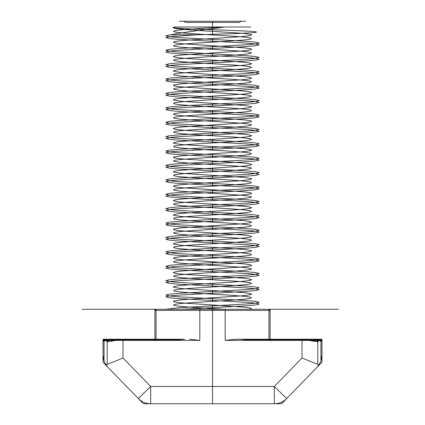 <?xml version="1.0" encoding="UTF-8"?>
<svg xmlns="http://www.w3.org/2000/svg" width="425" height="425" viewBox="0 0 425 425"><rect width="100%" height="100%" fill="white"/><g stroke="black" fill="none" stroke-linecap="round" stroke-linejoin="round"><path stroke-width="0.64" d="M196.966 34.807L212.5 34.313C235.859 33.591 256.764 32.852 256.424 32.087C257.306 31.338 236.103 30.547 212.5 29.75L212.5 27.009L175.541 27.009L212.5 27.009L212.5 27.731L224.586 27.009L212.5 27.009L212.5 21.25L245.623 21.25L179.377 21.25L212.5 21.25L212.5 27.009L250.899 27.009L224.586 27.009L212.5 28.714C194.554 30.887 180.519 32.916 170.393 34.807L196.966 34.807L169.373 36.731L165.819 37.634L169.373 38.532L179.493 39.429L245.507 43.031L255.627 43.934L259.181 44.832L255.627 45.73L245.507 46.633L179.493 50.235L169.373 51.133L165.819 52.031L169.373 52.934L179.493 53.832L245.507 57.433L255.627 58.331L259.181 59.234L255.627 60.132L245.507 61.035L179.493 64.632L169.373 65.535L165.819 66.433L169.373 67.336L179.493 68.234L245.507 71.836L255.627 72.733L259.181 73.637L255.627 74.534L245.507 75.438L179.493 79.034L169.373 79.937L165.819 80.835L169.373 81.738L179.493 82.636L245.507 86.238L255.627 87.136L259.181 88.039L255.627 88.937L245.507 89.834L179.493 93.436L169.373 94.339L165.819 95.237L169.373 96.135L179.493 97.038L245.507 100.64L255.627 101.538L259.181 102.436L255.627 103.339L245.507 104.237L179.493 107.838L169.373 108.736L165.819 109.639L169.373 110.537L179.493 111.44L245.507 115.037L255.627 115.94L259.181 116.838L255.627 117.741L245.507 118.639L179.493 122.241L169.373 123.138L165.819 124.042L169.373 124.939L179.493 125.837L245.507 129.439L255.627 130.342L259.181 131.24L255.627 132.138L245.507 133.041L179.493 136.643L169.373 137.541L165.819 138.438L169.373 139.342L179.493 140.239L245.507 143.841L255.627 144.739L259.181 145.642L255.627 146.54L245.507 147.443L179.493 151.04L169.373 151.943L165.819 152.841L169.373 153.744L179.493 154.642L245.507 158.243L255.627 159.141L259.181 160.044L255.627 160.942L245.507 161.845L179.493 165.442L169.373 166.345L165.819 167.243L169.373 168.146L179.493 169.044L245.507 172.646L255.627 173.543L259.181 174.447L255.627 175.344L245.507 176.242L179.493 179.844L169.373 180.747L165.819 181.645L169.373 182.543L179.493 183.446L245.507 187.048L255.627 187.946L259.181 188.843L255.627 189.747L245.507 190.644L179.493 194.246L169.373 195.144L165.819 196.047L169.373 196.945L179.493 197.848L245.507 201.445L255.627 202.348L259.181 203.246L255.627 204.149L245.507 205.047L179.493 208.648L169.373 209.546L165.819 210.449L169.373 211.347L179.493 212.25L245.507 215.847L255.627 216.75L259.181 217.648L255.627 218.551L245.507 219.449L179.493 223.051L169.373 223.948L165.819 224.852L169.373 225.749L179.493 226.647L245.507 230.249L255.627 231.152L259.181 232.05L255.627 232.948L245.507 233.851L179.493 237.453L169.373 238.351L165.819 239.248L169.373 240.152L179.493 241.049L245.507 244.651L255.627 245.549L259.181 246.452L255.627 247.35L245.507 248.253L179.493 251.85L169.373 252.753L165.819 253.651L169.373 254.554L179.493 255.452L245.507 259.053L255.627 259.951L259.181 260.854L255.627 261.752L245.507 262.655L179.493 266.252L169.373 267.155L165.819 268.053L169.373 268.956L179.493 269.854L245.507 273.456L255.627 274.353L259.181 275.251L255.627 276.154L245.507 277.052L179.493 280.654L169.373 281.552L165.819 282.455L169.373 283.353L179.493 284.256L245.507 287.853L255.627 288.756L259.181 289.653L255.627 290.557L245.507 291.454L179.493 295.056L169.373 295.954L165.819 296.857L169.373 297.755L179.493 298.658L245.507 302.255L255.627 303.158L259.181 304.056L255.627 304.959L245.507 305.857L182.293 309.278L165.978 309.278L249.459 309.278L182.293 309.278M119.659 339.23L111.143 341.28L107.206 341.684L106.409 340.871L107.206 341.684L108.258 340.584L111.929 340.25L114.591 339.23L184.562 339.23L178.755 339.841L112.864 339.841L108.258 340.584L107.823 340.25L108.258 340.584L107.206 341.684L111.143 341.28L112.142 340.871L112.864 339.841L116.163 339.23L115.674 340.382L123 340.382L123 339.23L123 358.004L123 340.382L199.824 340.382L199.824 310.431L268.956 310.431L268.956 340.382L309.326 340.382L308.837 339.23L313.071 340.25L247.717 340.25L317.178 340.25L270.103 340.25L270.103 339.841L270.103 340.25L320.801 340.25L270.103 340.25L319.542 340.25L319.85 340.542L320.795 340.25L270.103 340.25L270.103 310.431L270.103 340.855L270.103 340.25L313.071 340.25L312.136 339.841L270.103 339.841L270.103 340.25L270.103 339.841L320.801 339.841L320.801 339.23L258.331 339.23L320.801 339.23L269.705 339.23L269.976 339.841L320.801 339.841L270.103 339.841L270.103 339.23L270.103 339.841L270.103 339.23L320.801 339.23L320.801 339.841L320.801 339.23L270.103 339.23L320.801 339.23L320.801 339.841L270.103 339.841L270.103 340.25L320.801 340.25L270.103 340.25L320.801 340.25L319.85 340.542L319.542 340.25L261.258 340.25L260.642 339.841L319.239 339.841L318.442 339.23L319.542 340.25L319.239 339.841L270.103 339.841L320.801 339.841L320.801 339.23L320.801 339.841L270.103 339.841L317.528 339.841L317.178 340.25L318.378 339.23L317.528 339.841L255.776 339.841L258.331 339.23M156.044 309.278L225.176 309.278L225.176 310.431L154.897 310.431L156.044 309.278L154.897 310.431L199.824 310.431L199.824 309.278L156.044 309.278L156.044 339.23L154.897 339.23L154.897 310.431L154.897 340.855L154.897 339.841L104.199 339.841L103.052 341.28L104.199 339.841L103.052 340.871L104.199 339.841L103.052 340.871L104.199 339.841L104.205 340.25L103.052 341.28L104.199 340.25L103.052 341.28L104.199 340.25L103.052 341.28L104.199 340.25L103.052 341.222L104.199 340.197L104.199 339.841L103.052 340.871L104.199 339.841L103.052 340.871L104.199 339.841L103.052 340.871L104.199 339.841L104.199 339.23L103.052 340.382L104.199 339.23L103.052 340.382L104.199 339.23L103.052 340.382L104.199 339.23L103.052 340.382L103.052 341.28L103.052 340.871L103.052 341.28L103.052 340.871L103.052 341.28L104.067 341.631L104.067 361.096L105.735 364.507L107.206 364.416L105.735 364.507L104.067 361.096L103.052 355.257L103.052 340.382L103.052 355.257L104.067 361.096L104.067 341.631L104.375 341.28L104.067 341.631L103.052 341.28C103.052 342.242 103.052 342.242 103.052 341.28C103.052 342.242 103.052 342.242 103.052 341.28L103.052 340.871L103.052 341.28C103.052 342.242 103.052 342.242 103.052 341.28L103.052 340.871L103.052 341.28C103.052 342.242 103.052 342.242 103.052 341.28C103.052 342.242 103.052 342.242 103.052 341.28L103.052 340.382L103.052 340.871L103.052 340.382L104.199 339.23L154.897 339.23L154.897 339.841L104.199 339.841L104.199 339.23L104.199 340.25L157.356 340.25L157.648 339.841L104.199 339.841L160.002 339.841L160.438 340.25L104.205 340.25L104.199 339.23L154.897 339.23L154.897 339.841L154.897 339.23L104.199 339.23L104.199 340.25L105.15 340.542L105.761 339.841L105.15 340.542L104.199 340.25L104.199 339.23L158.759 339.23L104.199 339.23L154.897 339.23L154.897 340.25L104.199 340.25L154.971 340.25L155.024 339.841L104.199 339.841L154.897 339.841L154.897 340.25L104.199 340.25L154.897 340.25L154.897 339.841L107.472 339.841L106.622 339.23L154.897 339.23L154.897 340.25L154.897 339.23L154.897 340.25L154.897 339.23L104.199 339.23L155.316 339.23L104.199 339.23L104.199 339.841L104.199 339.23L154.897 339.23L104.199 339.23L104.199 339.841L155.747 339.841L155.316 339.23M269.253 339.841L269.083 340.25L320.801 340.25L321.948 341.28C321.948 342.242 321.948 342.242 321.948 341.28L321.948 340.871L321.948 341.28C321.948 342.242 321.948 342.242 321.948 341.28L321.948 340.871L321.948 341.28L320.933 341.631L321.948 341.222L321.948 355.257L321.948 341.28C321.948 342.242 321.948 342.242 321.948 341.28C321.948 342.242 321.948 342.242 321.948 341.28L321.948 340.871L321.948 341.28C321.948 342.242 321.948 342.242 321.948 341.28L321.948 340.382L321.948 341.28L321.948 340.871L321.948 341.28L320.801 340.25L320.801 339.23L320.801 339.841L269.253 339.841L269.684 339.23L320.801 339.23L266.316 339.23L267.352 339.841L320.801 339.841L320.795 340.25L320.801 339.841L270.103 339.841L270.103 340.25L320.801 340.25L320.801 339.841L264.998 339.841L264.562 340.25L320.795 340.25L270.103 340.25L270.103 339.23L270.103 339.841L270.103 339.23L270.103 339.841L320.801 339.841L320.801 340.25L267.644 340.25L267.352 339.841M320.625 341.28L319.239 339.841L320.625 341.28M318.591 340.871L317.528 339.841L318.591 340.871L318.235 341.28L317.178 340.25L316.742 340.584L317.178 340.25L318.235 341.28L319.446 340.382L318.378 339.23L319.446 340.382L318.591 340.871M169.224 339.841L166.669 339.23L106.558 339.23L105.49 340.382L106.622 339.23L105.554 340.382L106.409 340.871L105.554 340.382L104.683 340.871L106.622 339.23L107.472 339.841L169.224 339.841L170.127 340.25L107.823 340.25L107.472 339.841L107.823 340.25L106.765 341.28L107.823 340.25L154.897 340.25L154.897 339.841L104.199 339.841L103.052 341.28L104.199 339.841L154.897 339.841L154.897 309.278L268.956 309.278L270.103 310.431L225.176 310.431L225.176 340.382L235.285 339.23L308.837 339.23L235.285 339.23M317.794 341.684L309.326 340.382L313.857 341.28L313.071 340.25L316.742 340.584L313.071 340.25L313.857 341.28L317.794 341.684L318.235 341.28L317.794 341.684L316.742 340.584L317.794 341.684L317.794 364.416L319.265 364.507L317.794 364.416L302 358.004L317.794 364.416L317.794 341.684M274.327 386.468L302 358.004L302 339.23L308.837 339.23L302 339.23L302 358.004L274.327 386.468L150.673 386.468L150.673 403.75L150.673 386.468L274.327 386.468L286.716 398.517L317.061 367.306L319.265 364.507L320.933 361.096L319.265 364.507L317.061 367.306L286.716 398.517L274.327 386.468L274.327 403.75L274.327 386.468M184.562 339.23L156.044 339.23M212.5 29.75C186.315 28.868 165.511 27.954 175.541 27.009C166.69 28.433 187.042 29.893 212.5 31.333L239.998 33.129C245.347 33.442 252.822 34.616 251.382 34.93C252.822 35.243 245.347 36.417 239.998 36.731L185.002 40.333C179.653 40.646 172.178 41.82 173.618 42.133C172.178 42.447 179.653 43.621 185.002 43.934L239.998 47.531C245.347 47.844 252.822 49.018 251.382 49.332C252.822 49.645 245.347 50.819 239.998 51.133L185.002 54.735C179.653 55.048 172.178 56.222 173.618 56.536C172.178 56.844 179.653 58.023 185.002 58.331L239.998 61.933C245.347 62.247 252.822 63.421 251.382 63.734C252.822 64.047 245.347 65.222 239.998 65.535L185.002 69.137C179.653 69.445 172.178 70.624 173.618 70.933C172.178 71.246 179.653 72.42 185.002 72.733L239.998 76.335C245.347 76.649 252.822 77.823 251.382 78.136C252.822 78.45 245.347 79.624 239.998 79.937L185.002 83.534C179.653 83.847 172.178 85.021 173.618 85.335C172.178 85.648 179.653 86.822 185.002 87.136L239.998 90.738C245.347 91.051 252.822 92.225 251.382 92.538C252.822 92.852 245.347 94.026 239.998 94.339L185.002 97.936C179.653 98.249 172.178 99.423 173.618 99.737C172.178 100.05 179.653 101.224 185.002 101.538L239.998 105.14C245.347 105.453 252.822 106.627 251.382 106.941C252.822 107.249 245.347 108.423 239.998 108.736L185.002 112.338C179.653 112.652 172.178 113.826 173.618 114.139C172.178 114.453 179.653 115.627 185.002 115.94L239.998 119.542C245.347 119.85 252.822 121.024 251.382 121.338C252.822 121.651 245.347 122.825 239.998 123.138L185.002 126.74C179.653 127.054 172.178 128.228 173.618 128.541C172.178 128.855 179.653 130.029 185.002 130.342L239.998 133.939C245.347 134.252 252.822 135.426 251.382 135.74C252.822 136.053 245.347 137.227 239.998 137.541L185.002 141.143C179.653 141.456 172.178 142.63 173.618 142.943C172.178 143.257 179.653 144.431 185.002 144.739L239.998 148.341C245.347 148.654 252.822 149.828 251.382 150.142C252.822 150.455 245.347 151.629 239.998 151.943L185.002 155.545C179.653 155.858 172.178 157.032 173.618 157.34C172.178 157.654 179.653 158.828 185.002 159.141L239.998 162.743C245.347 163.057 252.822 164.231 251.382 164.544C252.822 164.857 245.347 166.032 239.998 166.345L185.002 169.942C179.653 170.255 172.178 171.429 173.618 171.742C172.178 172.056 179.653 173.23 185.002 173.543L239.998 177.145C245.347 177.459 252.822 178.633 251.382 178.946C252.822 179.26 245.347 180.434 239.998 180.747L185.002 184.344C179.653 184.657 172.178 185.831 173.618 186.145C172.178 186.458 179.653 187.632 185.002 187.946L239.998 191.548C245.347 191.861 252.822 193.035 251.382 193.348C252.822 193.657 245.347 194.836 239.998 195.144L185.002 198.746C179.653 199.059 172.178 200.233 173.618 200.547C172.178 200.86 179.653 202.034 185.002 202.348L239.998 205.95C245.347 206.258 252.822 207.437 251.382 207.745C252.822 208.059 245.347 209.233 239.998 209.546L185.002 213.148C179.653 213.462 172.178 214.636 173.618 214.949C172.178 215.262 179.653 216.437 185.002 216.75L239.998 220.347C245.347 220.66 252.822 221.834 251.382 222.148C252.822 222.461 245.347 223.635 239.998 223.948L185.002 227.55C179.653 227.864 172.178 229.038 173.618 229.351C172.178 229.665 179.653 230.839 185.002 231.152L239.998 234.749C245.347 235.062 252.822 236.236 251.382 236.55C252.822 236.863 245.347 238.037 239.998 238.351L185.002 241.952C179.653 242.266 172.178 243.44 173.618 243.753C172.178 244.062 179.653 245.236 185.002 245.549L239.998 249.151C245.347 249.464 252.822 250.638 251.382 250.952C252.822 251.265 245.347 252.439 239.998 252.753L185.002 256.355C179.653 256.663 172.178 257.837 173.618 258.15C172.178 258.464 179.653 259.638 185.002 259.951L239.998 263.553C245.347 263.867 252.822 265.041 251.382 265.354C252.822 265.668 245.347 266.842 239.998 267.155L185.002 270.752C179.653 271.065 172.178 272.239 173.618 272.553C172.178 272.866 179.653 274.04 185.002 274.353L239.998 277.955C245.347 278.269 252.822 279.443 251.382 279.756C252.822 280.07 245.347 281.244 239.998 281.552L185.002 285.154C179.653 285.467 172.178 286.641 173.618 286.955C172.178 287.268 179.653 288.442 185.002 288.756L239.998 292.358C245.347 292.671 252.822 293.845 251.382 294.153C252.822 294.467 245.347 295.641 239.998 295.954L185.002 299.556C179.653 299.869 172.178 301.043 173.618 301.357C172.178 301.67 179.653 302.844 185.002 303.158L212.5 304.959L212.5 308.555L224.517 309.272M212.5 96.135L212.5 99.737C191.733 100.932 173.071 102.143 173.618 103.339C173.071 104.534 191.733 105.745 212.5 106.941C233.267 108.131 251.929 109.342 251.382 110.537C251.929 111.733 233.267 112.944 212.5 114.139C191.733 115.334 173.071 116.546 173.618 117.741C173.071 118.931 191.733 120.147 212.5 121.338C233.267 122.533 251.929 123.744 251.382 124.939C251.929 126.135 233.267 127.346 212.5 128.541C191.733 129.737 173.071 130.948 173.618 132.138C173.071 133.333 191.733 134.544 212.5 135.74C233.267 136.935 251.929 138.146 251.382 139.342C251.929 140.537 233.267 141.748 212.5 142.943C191.733 144.133 173.071 145.35 173.618 146.54C173.071 147.735 191.733 148.947 212.5 150.142C233.267 151.337 251.929 152.548 251.382 153.744C251.929 154.939 233.267 156.15 212.5 157.34C191.733 158.536 173.071 159.747 173.618 160.942C173.071 162.137 191.733 163.349 212.5 164.544C233.267 165.739 251.929 166.951 251.382 168.146C251.929 169.336 233.267 170.553 212.5 171.742C191.733 172.938 173.071 174.149 173.618 175.344C173.071 176.54 191.733 177.751 212.5 178.946C233.267 180.142 251.929 181.353 251.382 182.543C251.929 183.738 233.267 184.949 212.5 186.145C191.733 187.34 173.071 188.551 173.618 189.747C173.071 190.942 191.733 192.153 212.5 193.348C233.267 194.538 251.929 195.75 251.382 196.945C251.929 198.14 233.267 199.352 212.5 200.547C191.733 201.742 173.071 202.953 173.618 204.149C173.071 205.344 191.733 206.555 212.5 207.745C233.267 208.941 251.929 210.152 251.382 211.347C251.929 212.542 233.267 213.754 212.5 214.949C191.733 216.144 173.071 217.356 173.618 218.551C173.071 219.741 191.733 220.952 212.5 222.148C233.267 223.343 251.929 224.554 251.382 225.749C251.929 226.945 233.267 228.156 212.5 229.351C191.733 230.541 173.071 231.758 173.618 232.948C173.071 234.143 191.733 235.354 212.5 236.55C233.267 237.745 251.929 238.956 251.382 240.152C251.929 241.347 233.267 242.558 212.5 243.753C191.733 244.943 173.071 246.155 173.618 247.35C173.071 248.545 191.733 249.757 212.5 250.952C233.267 252.147 251.929 253.358 251.382 254.554C251.929 255.744 233.267 256.96 212.5 258.15C191.733 259.346 173.071 260.557 173.618 261.752C173.071 262.947 191.733 264.159 212.5 265.354C233.267 266.549 251.929 267.761 251.382 268.956C251.929 270.146 233.267 271.357 212.5 272.553C191.733 273.748 173.071 274.959 173.618 276.154C173.071 277.35 191.733 278.561 212.5 279.756C233.267 280.946 251.929 282.163 251.382 283.353C251.929 284.548 233.267 285.759 212.5 286.955C191.733 288.15 173.071 289.361 173.618 290.557C173.071 291.752 191.733 292.963 212.5 294.153C233.267 295.348 251.929 296.56 251.382 297.755C251.929 298.95 233.267 300.162 212.5 301.357C191.733 302.552 173.071 303.763 173.618 304.959C173.071 306.149 191.733 307.365 212.5 308.555M212.5 81.738L212.5 85.335C191.733 86.53 173.071 87.741 173.618 88.937C173.071 90.132 191.733 91.343 212.5 92.538C233.267 93.728 251.929 94.945 251.382 96.135C251.929 97.33 233.267 98.542 212.5 99.737M212.5 60.132L212.5 63.734C233.267 64.929 251.929 66.141 251.382 67.336C251.929 68.531 233.267 69.743 212.5 70.933C191.733 72.128 173.071 73.339 173.618 74.534C173.071 75.73 191.733 76.941 212.5 78.136C233.267 79.332 251.929 80.543 251.382 81.738C251.929 82.928 233.267 84.139 212.5 85.335M212.5 31.333L212.5 34.93C233.267 36.125 251.929 37.336 251.382 38.532C251.929 39.727 233.267 40.938 212.5 42.133C191.733 43.329 173.071 44.54 173.618 45.73C173.071 46.925 191.733 48.137 212.5 49.332C233.267 50.527 251.929 51.738 251.382 52.934C251.929 54.129 233.267 55.34 212.5 56.536C191.733 57.726 173.071 58.937 173.618 60.132C173.071 61.328 191.733 62.539 212.5 63.734M241.304 21.25L183.696 21.25L241.304 21.25L239.307 22.403L185.693 22.403L239.307 22.403L241.304 21.25L183.696 21.25L185.693 22.403L183.696 21.25L241.304 21.25M114.591 339.23L166.526 339.23L164.358 339.841L105.761 339.841L154.897 339.841L154.897 340.25L111.929 340.25L177.283 340.25L178.755 339.841M212.5 297.755L212.5 301.357M212.5 196.945L212.5 200.547M212.5 103.339L212.5 106.941M268.956 340.382L270.103 339.23L270.103 339.841L270.103 339.23L270.103 339.841L320.801 339.841L321.948 340.871L320.801 339.841L321.948 340.871L320.801 339.841L321.948 340.871L320.801 339.841L321.948 340.871L320.801 339.841L321.948 340.871L321.948 340.382L321.948 340.871L320.801 339.841L320.801 339.23L320.801 339.841L320.801 339.23L270.103 339.23L320.801 339.23L320.801 340.25L320.801 339.841L320.801 340.25L320.801 339.841L320.801 340.25L320.801 339.841L320.801 340.25L270.029 340.25L269.976 339.841M268.956 309.278L270.103 310.431L268.956 310.431L268.956 309.278L199.824 309.278L270.103 309.278L199.824 309.278M240.438 339.23L246.245 339.841L312.136 339.841L308.837 339.23L309.326 340.382L225.176 340.382M212.5 283.353L212.5 286.955M266.316 339.23L320.801 339.23L321.948 340.382L320.801 339.23L321.948 340.382L320.801 339.23L321.948 340.382L320.801 339.23L321.948 340.382L320.801 339.23L321.948 340.382L320.801 339.23L270.103 339.23L270.103 309.278L154.897 309.278L225.176 309.278M321.948 341.222L320.801 340.197L321.948 341.222M319.51 340.382L318.442 339.23L319.51 340.382M105.735 364.507L107.939 367.306L138.284 398.517C141.711 401.922 145.844 403.67 150.673 403.75L274.327 403.75C279.156 403.67 283.289 401.922 286.716 398.517C283.289 401.922 279.156 403.67 274.327 403.75L150.673 403.75C145.844 403.67 141.711 401.922 138.284 398.517L107.939 367.306L105.735 364.507M212.5 211.347L212.5 214.949M212.5 88.937L212.5 92.538M212.5 45.73L212.5 49.332M155.747 339.841L155.917 340.25L104.199 340.25L154.897 340.25L104.199 340.25L103.052 341.28L104.199 340.25L154.897 340.25L105.458 340.25L104.375 341.28L106.558 339.23L104.375 341.28L105.458 340.25L160.438 340.25M104.067 341.631L105.15 340.542L104.067 341.631M320.933 341.631L319.85 340.542L320.933 341.631L320.933 361.096L321.948 355.257L320.933 361.096L320.933 341.631M212.5 254.554L212.5 258.15M212.5 153.744L212.5 157.34M212.5 247.35L212.5 250.952M111.143 341.28L111.929 340.25L111.143 341.28M270.029 340.25L270.103 340.855M258.474 339.23L260.642 339.841M212.5 225.749L212.5 229.351M212.5 175.344L212.5 178.946M177.283 340.25L170.127 340.25M212.5 189.747L212.5 193.348M212.5 168.146L212.5 171.742M212.5 117.741L212.5 121.338M212.5 67.336L212.5 70.933M212.5 261.752L212.5 265.354M212.5 204.149L212.5 207.745M212.5 124.939L212.5 128.541M212.5 52.934L212.5 56.536M321.948 341.28L320.801 340.25L321.948 341.28M107.206 364.416L123 358.004L150.673 386.468L123 358.004L107.206 364.416L107.206 341.684L107.206 364.416M155.295 339.23L155.024 339.841M212.5 304.959L243.945 307.105L250.931 308.215C251.844 308.555 251.356 308.911 249.459 309.278M170.393 34.807L165.819 35.833L169.373 36.731L179.493 37.634L245.507 41.23L255.627 42.133L259.181 43.031L255.627 43.934L245.507 44.832L179.493 48.434L169.373 49.332L165.819 50.235L169.373 51.133L179.493 52.031L245.507 55.633L255.627 56.536L259.181 57.433L255.627 58.331L245.507 59.234L179.493 62.836L169.373 63.734L165.819 64.632L169.373 65.535L179.493 66.433L245.507 70.035L255.627 70.933L259.181 71.836L255.627 72.733L245.507 73.637L179.493 77.233L169.373 78.136L165.819 79.034L169.373 79.937L179.493 80.835L245.507 84.437L255.627 85.335L259.181 86.238L255.627 87.136L245.507 88.039L179.493 91.635L169.373 92.538L165.819 93.436L169.373 94.339L179.493 95.237L245.507 98.839L255.627 99.737L259.181 100.64L255.627 101.538L245.507 102.436L179.493 106.037L169.373 106.941L165.819 107.838L169.373 108.736L179.493 109.639L245.507 113.241L255.627 114.139L259.181 115.037L255.627 115.94L245.507 116.838L179.493 120.44L169.373 121.338L165.819 122.241L169.373 123.138L179.493 124.042L245.507 127.638L255.627 128.541L259.181 129.439L255.627 130.342L245.507 131.24L179.493 134.842L169.373 135.74L165.819 136.643L169.373 137.541L179.493 138.438L245.507 142.04L255.627 142.943L259.181 143.841L255.627 144.739L245.507 145.642L179.493 149.244L169.373 150.142L165.819 151.04L169.373 151.943L179.493 152.841L245.507 156.442L255.627 157.34L259.181 158.243L255.627 159.141L245.507 160.044L179.493 163.641L169.373 164.544L165.819 165.442L169.373 166.345L179.493 167.243L245.507 170.845L255.627 171.742L259.181 172.646L255.627 173.543L245.507 174.447L179.493 178.043L169.373 178.946L165.819 179.844L169.373 180.747L179.493 181.645L245.507 185.247L255.627 186.145L259.181 187.048L255.627 187.946L245.507 188.843L179.493 192.445L169.373 193.348L165.819 194.246L169.373 195.144L179.493 196.047L245.507 199.649L255.627 200.547L259.181 201.445L255.627 202.348L245.507 203.246L179.493 206.847L169.373 207.745L165.819 208.648L169.373 209.546L179.493 210.449L245.507 214.046L255.627 214.949L259.181 215.847L255.627 216.75L245.507 217.648L179.493 221.25L169.373 222.148L165.819 223.051L169.373 223.948L179.493 224.852L245.507 228.448L255.627 229.351L259.181 230.249L255.627 231.152L245.507 232.05L179.493 235.652L169.373 236.55L165.819 237.453L169.373 238.351L179.493 239.248L245.507 242.85L255.627 243.753L259.181 244.651L255.627 245.549L245.507 246.452L179.493 250.054L169.373 250.952L165.819 251.85L169.373 252.753L179.493 253.651L245.507 257.252L255.627 258.15L259.181 259.053L255.627 259.951L245.507 260.854L179.493 264.451L169.373 265.354L165.819 266.252L169.373 267.155L179.493 268.053L245.507 271.655L255.627 272.553L259.181 273.456L255.627 274.353L245.507 275.251L179.493 278.853L169.373 279.756L165.819 280.654L169.373 281.552L179.493 282.455L245.507 286.057L255.627 286.955L259.181 287.853L255.627 288.756L245.507 289.653L179.493 293.255L169.373 294.153L165.819 295.056L169.373 295.954L179.493 296.857L245.507 300.454L255.627 301.357L259.181 302.255L255.627 303.158L245.507 304.056L179.493 307.658L165.978 309.278M247.717 340.25L246.245 339.841M212.5 290.557L212.5 294.153M212.5 132.138L212.5 135.74M261.258 340.25L264.562 340.25M270.103 339.841L270.103 340.25M212.5 276.154L212.5 279.756M212.5 182.543L212.5 186.145M312.858 340.871L312.136 339.841L312.858 340.871M264.998 339.841L266.241 339.23M160.002 339.841L158.759 339.23M212.5 240.152L212.5 243.753M212.5 146.54L212.5 150.142M270.103 339.23L321.948 339.23L321.948 362.275L281.626 403.75L143.374 403.75L103.052 362.275L103.052 339.23L154.897 339.23L104.199 339.23L104.199 339.841L103.052 340.871L104.199 339.841L104.199 339.23L103.052 340.382L104.199 339.23L103.052 340.382L104.199 339.23L104.199 339.841L154.897 339.841L104.199 339.841L104.199 340.25L154.897 340.25L104.199 340.25L104.199 339.841L154.897 339.841L154.897 340.25M321.948 340.382L320.801 339.23L321.948 340.382M138.284 398.517L150.673 386.468L138.284 398.517M255.776 339.841L254.873 340.25M212.5 268.956L212.5 272.553M212.5 110.537L212.5 114.139M212.5 28.714L212.5 34.313M321.948 340.871L320.801 339.841L321.948 340.871M267.644 340.25L269.083 340.25M154.971 340.25L154.897 340.855M212.5 218.551L212.5 222.148M212.5 160.942L212.5 164.544M106.409 340.871L107.472 339.841L106.409 340.871M158.684 339.23L157.648 339.841M199.824 340.382L189.715 339.23M212.5 232.948L212.5 236.55M212.5 139.342L212.5 142.943M212.5 38.532L212.5 42.133M112.142 340.871L115.674 340.382M157.356 340.25L155.917 340.25M163.742 340.25L164.358 339.841M212.5 27.731C191.733 28.927 173.071 30.138 173.618 31.333C173.071 32.523 191.733 33.734 212.5 34.93M212.5 74.534L212.5 78.136M212.5 403.75L212.5 309.278M322.676 309.278L98.621 309.278L322.676 309.278M338.56 309.278L82.2 309.278L338.56 309.278M249.682 309.278L174.064 309.278L249.682 309.278"/></g></svg>
